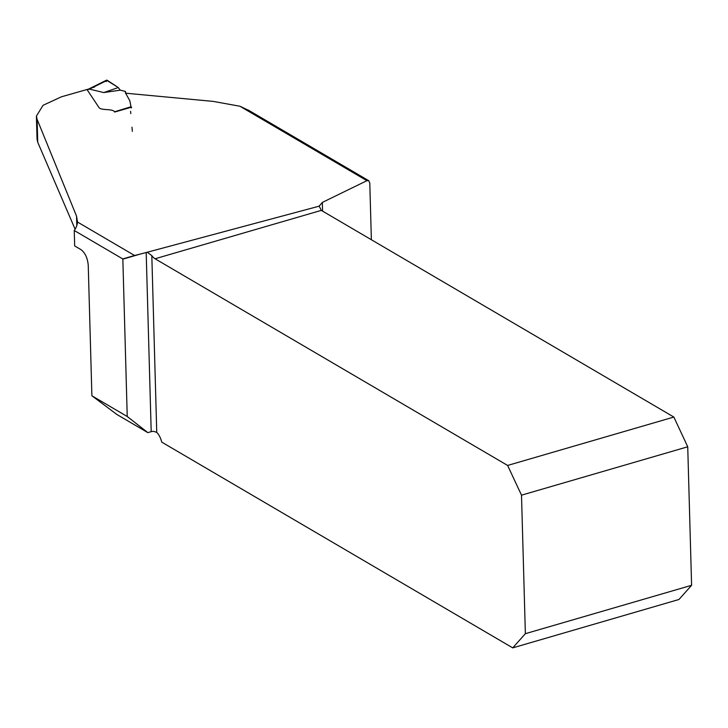 <?xml version="1.0" encoding="UTF-8"?>
<svg xmlns="http://www.w3.org/2000/svg" width="728" height="728" viewBox="0 0 728 728"><rect width="100%" height="100%" fill="white"/><g stroke="black" fill="none" stroke-linecap="round" stroke-linejoin="round"><path stroke-width="1.09" d="M122.759 258.931L74.247 230.494L74.675 245.937L80.844 249.549C85.176 252.789 87.642 258.103 88.252 265.483L91.892 395.786L127.236 416.507L122.841 259.15A12.804 6.361 73.8 0 1 122.759 258.931L134.571 255.492L77.523 222.049L76.531 216.116L37.101 119.319L36.427 116.052L43.061 105.305L61.48 96.788A7974.139 6126.402 -59.6 0 0 86.978 89.508L99.217 107.88C102.193 110.583 112.949 108.499 114.715 112.021L131.586 107.162M249.404 110.738L239.931 106.243L213.149 101.392L126.872 93.311L125.762 93.721M371.371 239.73L369.788 183.019L368.696 180.662L366.912 180.69L322.331 202.42L319.137 206.179L146.192 252.525A7974.139 6126.402 -59.6 0 1 140.395 254.045L134.571 255.492M319.119 205.988L321.294 210.383L155.064 258.768A12.804 6.361 73.8 0 1 151.815 255.601L147.284 252.316M75.102 229.202L37.738 142.279L37.073 139.148M140.395 254.045L122.841 259.15M91.892 395.786L116.926 414.505L147.857 432.641L151.197 431.668A4.004 1.62 178.4 0 1 153.654 431.349L156.748 432.368A12.804 6.361 73.8 0 1 161.734 442.124L512.721 647.875L678.951 599.49L691.6 585.303L525.37 633.688L512.721 647.875M147.857 432.641L127.236 416.507M525.37 633.688L521.503 495.176L687.733 446.783L691.6 585.303M155.064 258.768L507.625 465.447L673.855 417.053L321.294 210.383M521.503 495.176L507.625 465.447M673.855 417.053L687.733 446.783M77.523 222.049A81.636 32.96 178.4 0 1 74.247 230.494M114.414 111.839L130.994 106.743L131.413 107.935M130.994 106.743L129.839 100.81L125.498 92.957L125.289 91.382L120.257 90.154L118.282 87.551L103.758 92.565L120.257 90.154M125.498 92.957L125.626 91.901M106.525 80.189L118.282 87.551L107.271 80.298L89.48 89.116L103.758 92.565M89.48 89.116L88.388 89.407M106.124 81.582L107.271 80.298L106.57 80.153M94.722 86.878L93.53 87.387M366.912 180.69L239.931 106.243M322.331 202.42L322.568 211.129M151.197 431.668L146.192 252.525M151.815 255.601L156.748 432.368M37.738 142.279L37.101 119.319M76.795 225.616L76.531 216.116M89.407 89.089L87.196 89.772M130.603 111.357L130.794 113.604M132.35 131.322L131.996 127.218M368.805 180.735L248.148 110.001M36.4 116.08L37.046 139.221M125.735 93.375L125.698 92.119M106.47 80.207L88.78 88.989M88.807 88.98L86.996 89.535"/></g></svg>
